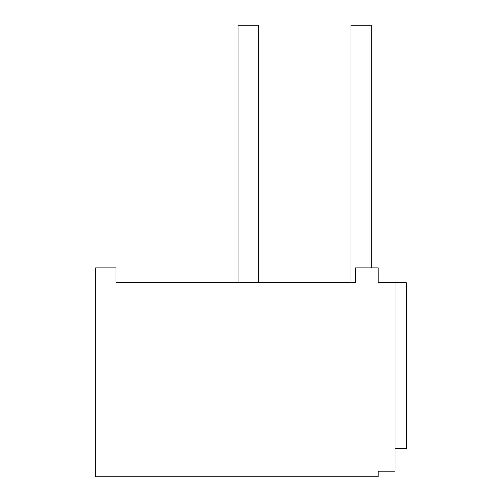 <?xml version="1.0" encoding="UTF-8"?>
<svg xmlns="http://www.w3.org/2000/svg" width="502" height="502" viewBox="0 0 502 502"><rect width="100%" height="100%" fill="white"/><g stroke="black" fill="none" stroke-linecap="round" stroke-linejoin="round"><path stroke-width="0.75" d="M378.069 476.9L95.694 476.9L95.694 267.942L116.025 267.942L116.025 282.626L355.479 282.626L355.479 267.942L378.069 267.942L378.069 282.626L395.011 282.626L395.011 471.252L378.069 471.252L378.069 476.9M395.011 448.662L406.306 448.662L406.306 282.626L395.011 282.626M371.292 267.942L371.292 25.1L350.961 25.1L350.961 282.626L355.479 282.626M238.011 282.626L238.011 25.1L258.342 25.1L258.342 282.626"/></g></svg>
